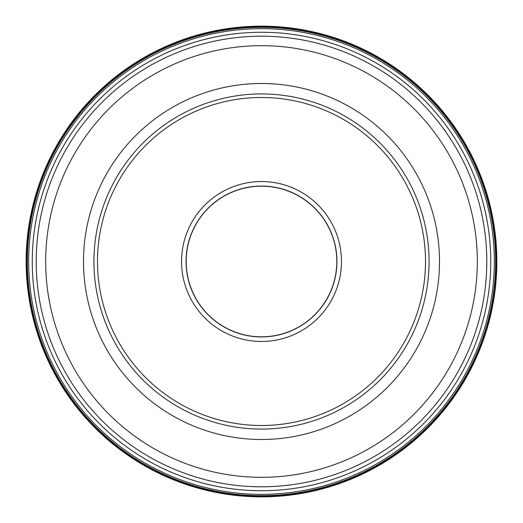 <?xml version="1.0" encoding="UTF-8"?>
<svg xmlns="http://www.w3.org/2000/svg" width="523" height="523" viewBox="0 0 523 523"><rect width="100%" height="100%" fill="white"/><g stroke="black" fill="none" stroke-linecap="round" stroke-linejoin="round"><path stroke-width="0.78" d="M26.15 261.5A235.35 235.35 0 0 0 261.5 496.85A235.35 235.35 0 0 0 496.85 261.5A235.35 235.35 0 0 0 261.5 26.15A235.35 235.35 0 0 0 26.15 261.5M496.196 261.5A234.696 234.696 0 0 1 261.5 496.196A234.696 234.696 0 0 1 26.804 261.5A234.696 234.696 0 0 1 261.5 26.804A234.696 234.696 0 0 1 496.196 261.5M495.654 261.5A234.154 234.154 0 0 1 261.5 495.654A234.154 234.154 0 0 1 27.346 261.5A234.154 234.154 0 0 1 261.5 27.346A234.154 234.154 0 0 1 495.654 261.5M494.34 261.5A232.84 232.84 0 0 1 261.5 494.34A232.84 232.84 0 0 1 28.66 261.5A232.84 232.84 0 0 1 261.5 28.66A232.84 232.84 0 0 1 494.34 261.5M490.737 261.5A229.237 229.237 0 0 1 261.5 490.737A229.237 229.237 0 0 1 32.263 261.5A229.237 229.237 0 0 1 261.5 32.263A229.237 229.237 0 0 1 490.737 261.5M36.205 261.5A225.295 225.295 0 0 0 261.5 486.795A225.295 225.295 0 0 0 486.795 261.5A225.295 225.295 0 0 0 261.5 36.205A225.295 225.295 0 0 0 36.205 261.5A225.295 225.295 0 0 0 261.5 486.795A225.295 225.295 0 0 0 486.795 261.5A225.295 225.295 0 0 0 261.5 36.205A225.295 225.295 0 0 0 36.205 261.5M93.931 261.5A167.569 167.569 0 0 0 261.461 429.069A167.569 167.569 0 0 0 429.069 261.5A167.569 167.569 0 0 0 261.539 93.931A167.569 167.569 0 0 0 93.931 261.5A167.569 167.569 0 0 0 261.461 429.069A167.569 167.569 0 0 0 429.069 261.5A167.569 167.569 0 0 0 261.539 93.931A167.569 167.569 0 0 0 93.931 261.5M425.506 261.578A164.006 164.006 0 0 0 261.539 97.494A164.006 164.006 0 0 0 97.494 261.5A164.006 164.006 0 0 0 261.461 425.506A164.006 164.006 0 0 0 425.506 261.578M261.5 181.54A79.96 79.96 0 0 1 341.46 261.5A79.96 79.96 0 0 1 261.5 341.46A79.96 79.96 0 0 1 181.54 261.5A79.96 79.96 0 0 1 261.5 181.54M261.5 186.057A75.443 75.443 0 0 1 336.943 261.5A75.443 75.443 0 0 1 261.5 336.943A75.443 75.443 0 0 1 186.057 261.5A75.443 75.443 0 0 1 261.5 186.057M186.188 261.5A75.312 75.312 0 0 1 261.5 186.188A75.312 75.312 0 0 1 336.812 261.5A75.312 75.312 0 0 1 261.5 336.812A75.312 75.312 0 0 1 186.188 261.5M477.322 261.5A215.822 215.822 0 0 1 261.5 477.322A215.822 215.822 0 0 1 45.678 261.5A215.822 215.822 0 0 1 261.5 45.678A215.822 215.822 0 0 1 477.322 261.5M439.503 261.5A178.003 178.003 0 0 0 261.5 83.497A178.003 178.003 0 0 0 83.497 261.5A178.003 178.003 0 0 0 261.5 439.503A178.003 178.003 0 0 0 439.503 261.5"/></g></svg>

